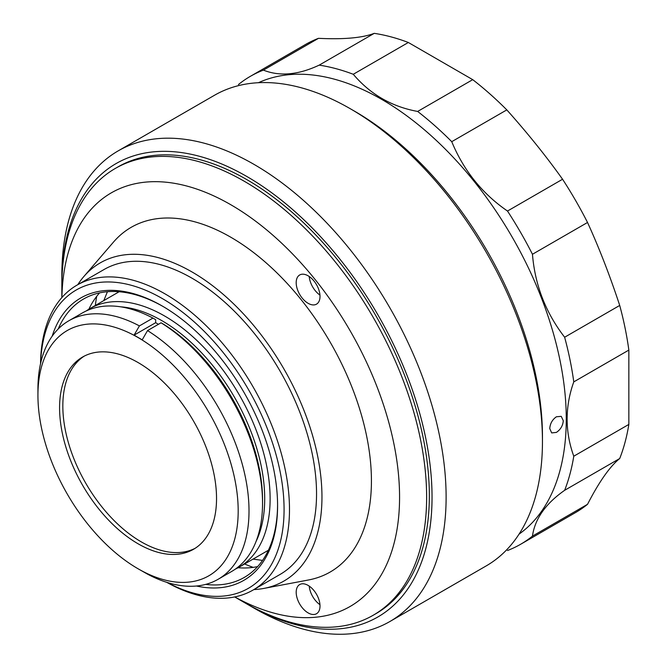 <?xml version="1.0" encoding="UTF-8"?>
<svg xmlns="http://www.w3.org/2000/svg" width="667" height="667" viewBox="0 0 667 667"><rect width="100%" height="100%" fill="white"/><g stroke="black" fill="none" stroke-linecap="round" stroke-linejoin="round"><path stroke-width="1" d="M245.581 603.235A261.772 151.134 -120 0 0 246.94 604.027A261.772 151.134 -120 0 0 432.041 497.157A261.772 151.134 -120 0 0 246.948 176.555A261.772 151.134 -120 0 0 61.848 283.425A261.772 151.134 -120 0 0 61.848 284.992M253.977 608.087L246.94 604.027A261.772 151.134 -120 0 0 246.948 604.027L253.977 608.087A271.719 156.878 -120 0 0 389.836 621.544A271.719 156.878 -120 0 0 431.491 403.81A271.719 156.878 -120 0 0 253.977 164.365A271.719 156.878 -120 0 0 118.126 150.909A271.719 156.878 -120 0 0 61.848 275.304A271.719 156.878 -120 0 0 61.881 279.423M389.836 621.544L486.176 565.924A271.719 156.878 -120 0 0 542.454 441.537A271.719 156.878 -120 0 0 350.325 108.754A271.719 156.878 -120 0 0 350.317 108.746A271.719 156.878 -120 0 0 214.457 95.289L118.126 150.909M542.454 441.537L542.454 436.535A265.599 153.343 -120 0 0 354.652 111.247L350.325 108.754L354.652 111.247M519.059 534.134A261.005 150.692 -120 0 0 566.266 419.034A261.005 150.692 -120 0 0 456.912 161.289A261.005 150.692 -120 0 0 258.437 82.716M507.495 550.517A270.185 155.995 -120 0 0 520.552 544.314L575.621 512.514A270.185 155.995 -120 0 0 587.527 504.31L532.458 536.101C534.867 518.918 545.598 503.652 564.641 490.312L619.718 458.521A270.185 155.995 -120 0 0 628.848 424.42L573.778 456.211C569.376 444.114 567.158 431.766 567.117 419.168C567.167 406.503 569.385 394.072 573.778 381.883A270.185 155.995 -120 0 0 564.641 337.235C545.681 312.665 534.959 285.009 532.458 254.269A270.185 155.995 -120 0 0 507.495 211.039C482.283 193.705 463.698 170.585 451.742 141.679A270.185 155.995 -120 0 0 417.65 111.447C391.721 106.695 370.26 94.305 353.268 74.279A270.185 155.995 -120 0 0 319.176 65.141C298.249 74.954 279.665 76.613 263.423 70.127A270.185 155.995 -120 0 0 250.367 76.33A270.185 155.995 -120 0 0 238.461 84.534M556.403 416.783C552.334 419.635 550.117 423.57 549.758 428.573L551.676 432.916L556.403 432.399C560.547 429.598 562.848 425.713 563.29 420.76L561.247 416.341L556.403 416.783M628.848 424.42L628.848 350.083A270.185 155.995 -120 0 0 619.718 305.436C609.788 275.363 599.058 247.707 587.527 222.478A270.185 155.995 -120 0 0 562.564 179.248C546.323 156.445 527.739 133.325 506.812 109.888A270.185 155.995 -120 0 0 472.72 79.656L408.337 42.488A270.185 155.995 -120 0 0 374.245 33.35C362.289 37.911 343.705 39.57 318.493 38.327A270.185 155.995 -120 0 0 305.436 44.531L250.367 76.33M374.245 33.35L319.176 65.141M408.337 42.488L353.268 74.279M318.493 38.327L263.423 70.127M520.552 544.314A270.185 155.995 -120 0 0 532.458 536.101M619.718 458.521C609.88 466.466 599.149 481.724 587.527 504.31M564.641 490.312A270.185 155.995 -120 0 0 573.778 456.211M628.848 350.083L573.778 381.883M619.718 305.436L564.641 337.235M587.527 222.478L532.458 254.269M506.812 109.888L451.742 141.679M562.564 179.248L507.495 211.039M472.72 79.656L417.65 111.447M256.095 541.379A145.431 83.967 -120 0 0 264.707 498.774A145.431 83.967 -120 0 0 120.669 306.82M86.26 310.939A149.258 86.176 60 0 1 89.953 308.588A149.258 86.176 60 0 1 204.969 348.574A149.258 86.176 60 0 1 270.118 498.774A149.258 86.176 60 0 1 239.211 567.1A149.258 86.176 60 0 1 235.326 569.126M138.061 362.54A110.98 64.074 -120 0 0 82.566 357.037A110.98 64.074 -120 0 0 65.558 445.973A110.98 64.074 -120 0 0 138.061 543.772A110.98 64.074 -120 0 0 193.555 549.266A110.98 64.074 -120 0 0 210.564 460.338A110.98 64.074 -120 0 0 138.061 362.54M84.217 356.145A110.98 64.074 -120 0 0 69.251 445.573A110.98 64.074 -120 0 0 141.312 541.896A110.98 64.074 -120 0 0 195.156 548.291M138.061 568.768L138.061 568.768A141.604 81.758 -120 0 0 238.186 510.964A141.604 81.758 -120 0 0 138.061 337.535A141.604 81.758 -120 0 0 37.936 395.348A141.604 81.758 -120 0 0 138.061 568.768L147.532 574.145A149.258 86.176 -120 0 0 218.101 579.289L231.632 571.477A149.258 86.176 -120 0 0 262.54 503.151A149.258 86.176 -120 0 0 161.064 322.786L163.765 324.354A145.431 83.967 -120 0 1 262.54 500.025L262.54 503.151M218.101 579.289A149.258 86.176 -120 0 0 241.737 462.298A149.258 86.176 -120 0 0 147.532 330.599L161.064 322.786M158.438 324.304L155.653 322.695L155.653 319.66L152.943 318.101L139.411 325.913L134.084 335.142L142.204 339.837L147.532 330.599M139.411 325.913A149.258 86.176 -120 0 0 68.843 320.769A149.258 86.176 -120 0 0 37.936 389.094L37.936 395.348M152.943 318.101A149.258 86.176 -120 0 0 82.374 312.956L68.843 320.769M155.653 322.695L134.084 335.142M167.117 582.449A172.219 99.433 -120 0 0 284.05 506.67A172.219 99.433 -120 0 0 162.298 298.549A172.219 99.433 -120 0 0 40.62 363.348M166.75 582.333A176.046 101.642 -120 0 0 253.026 590.062A176.046 101.642 -120 0 0 280.007 448.991A176.046 101.642 -120 0 0 164.999 293.864A176.046 101.642 -120 0 0 76.98 285.142A176.046 101.642 -120 0 0 40.537 363.715M253.026 590.062L280.082 574.437A176.046 101.642 -120 0 0 307.07 433.367A176.046 101.642 -120 0 0 192.063 278.239A176.046 101.642 -120 0 0 104.044 269.518L76.98 285.142M253.852 589.578A183.7 106.061 -120 0 0 263.899 588.411A183.7 106.061 -120 0 0 316.425 450.45A183.7 106.061 -120 0 0 192.063 271.986A183.7 106.061 -120 0 0 83.842 276.547A183.7 106.061 -120 0 0 77.806 284.667M263.899 588.411L308.529 579.973A199.008 114.899 -120 0 0 365.433 430.515A199.008 114.899 -120 0 0 230.707 237.177A199.008 114.899 -120 0 0 113.465 242.113L83.842 276.547M308.104 275.805A16.842 9.722 -120 0 0 299.683 274.971A16.842 9.722 -120 0 0 297.098 288.469A16.842 9.722 -120 0 0 308.104 303.31A16.842 9.722 -120 0 0 316.525 304.144A16.842 9.722 -120 0 0 319.101 290.645A16.842 9.722 -120 0 0 308.104 275.805M309.238 276.53A16.842 9.722 -120 0 0 319.952 295.089M308.104 585.393A16.842 9.722 -120 0 0 299.683 584.559A16.842 9.722 -120 0 0 297.098 598.049A16.842 9.722 -120 0 0 308.104 612.89A16.842 9.722 -120 0 0 316.525 613.723A16.842 9.722 -120 0 0 319.101 600.233A16.842 9.722 -120 0 0 308.104 585.393M309.238 586.11A16.842 9.722 -120 0 0 319.952 604.669M234.742 596.923A238.811 137.877 -120 0 0 399.558 494.822A238.811 137.877 -120 0 0 230.707 204.677A238.811 137.877 -120 0 0 61.898 297.532M244.239 602.459L244.239 602.459A257.946 148.924 -120 0 0 244.239 602.459L234.676 596.94L244.239 602.459A257.946 148.924 -120 0 0 373.212 615.241A257.946 148.924 -120 0 0 412.748 408.546A257.946 148.924 -120 0 0 244.239 181.241A257.946 148.924 -120 0 0 115.266 168.468A257.946 148.924 -120 0 0 61.848 286.552A257.946 148.924 -120 0 0 61.973 294.589M373.212 615.241L375.913 613.673A257.946 148.924 -120 0 0 415.458 406.978A257.946 148.924 -120 0 0 246.948 179.681A257.946 148.924 -120 0 0 117.976 166.908L115.266 168.468M196.44 586.018A163.031 94.13 -120 0 0 277.58 505.719A163.031 94.13 -120 0 0 162.298 306.045L162.298 306.045A163.031 94.13 -120 0 0 52.184 336.168M163.115 306.52A160.739 92.805 -120 0 0 83.55 299.024A160.739 92.805 -120 0 0 58.212 328.981M99.608 292.888A160.739 92.805 -120 0 0 88.853 309.238M96.715 296.331A189.053 109.155 -120 0 0 95.356 305.469M244.606 563.982A189.053 109.155 -120 0 0 253.202 567.375M238.086 567.734A160.739 92.805 -120 0 0 257.629 566.591M205.669 584.392A160.739 92.805 -120 0 0 244.289 577.422A160.739 92.805 -120 0 0 277.572 504.777M316.15 593.647A9.188 5.303 -120 0 0 316.883 594.914M316.15 284.067A9.188 5.303 -120 0 0 316.883 285.334M61.848 283.425L61.848 275.304M119.126 291.746L89.953 308.588M103.794 300.592L107.42 291.729M253.051 559.113L262.54 560.405M268.376 550.258L239.211 567.1M61.848 297.59L61.848 286.552"/></g></svg>
